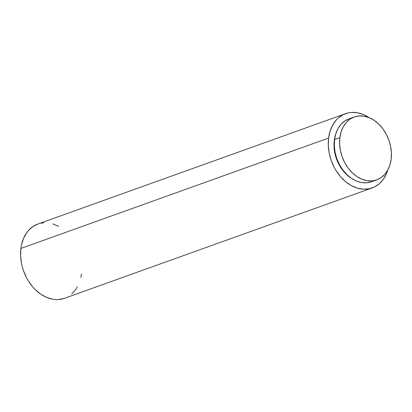 <?xml version="1.0" encoding="UTF-8"?>
<svg xmlns="http://www.w3.org/2000/svg" width="412" height="412" viewBox="0 0 412 412"><rect width="100%" height="100%" fill="white"/><g stroke="black" fill="none" stroke-linecap="round" stroke-linejoin="round"><path stroke-width="0.62" d="M349.134 118.826L344.772 121.01L341.007 124.321L337.974 128.632L335.801 133.776L334.559 139.56A33.393 24.802 70.3 0 0 344.834 172.422A33.393 24.802 70.3 0 0 371.475 181.759L376.779 179.859A33.393 24.802 -109.7 0 1 350.138 170.522A33.393 24.802 -109.7 0 1 339.864 137.66L334.559 139.56L334.307 145.755L335.049 152.126L336.758 158.424L339.37 164.414L342.779 169.862L346.858 174.564L351.451 178.329L356.38 181.023L361.458 182.531L366.484 182.804L371.269 181.831M354.232 116.998L348.928 118.898A33.393 24.802 70.3 0 0 334.559 139.56L339.864 137.66A33.393 24.802 -109.7 0 1 354.232 116.998A33.393 24.802 -109.7 0 1 380.873 126.33A33.393 24.802 -109.7 0 1 391.148 159.197A33.393 24.802 -109.7 0 1 376.779 179.859M334.245 140.456A32.074 23.824 70.3 0 0 351.632 178.447L346.059 174.085L342.14 169.569L338.865 164.337L336.357 158.584L334.714 152.528L334.003 146.409L334.245 140.456L335.713 134.065A32.074 23.824 70.3 0 0 334.245 140.456M38.115 223.953L32.96 226.538L28.51 230.447L26.605 232.857L23.515 238.466L21.486 244.949L20.899 248.441A39.439 29.293 70.3 0 0 33.032 287.262A39.439 29.293 70.3 0 0 64.499 298.283L372.191 187.923A39.439 29.293 -109.7 0 1 340.729 176.903A39.439 29.293 -109.7 0 1 328.591 138.082L20.899 248.441L20.6 255.759L21.476 263.283L22.346 267.033L23.494 270.725L26.579 277.801L28.479 281.118L32.924 287.138L35.422 289.785L40.85 294.235L46.669 297.413L52.664 299.2L55.656 299.545L58.602 299.524L64.257 298.37M369.214 117.729L363.394 114.551L357.395 112.77L351.457 112.445L348.583 112.837L343.155 114.711L338.329 117.976L336.202 120.088L332.623 125.181L330.053 131.258L328.591 138.082A39.439 29.293 -109.7 0 1 345.565 113.681L37.868 224.04A39.439 29.293 70.3 0 0 20.899 248.441L328.591 138.082L328.292 145.4L329.167 152.924L331.186 160.366L334.271 167.442L336.171 170.759L340.616 176.779L345.766 181.8L351.415 185.632L357.353 188.124L363.348 189.185L369.173 188.768L374.601 186.893L379.426 183.634L383.459 179.112L386.549 173.498L387.821 169.96A39.439 29.293 -109.7 0 1 372.191 187.923M58.648 226.332L52.71 223.84M43.765 222.804L40.891 223.196M71.729 293.993L75.767 289.471L77.435 286.788M80.881 277.374L81.473 273.882M345.565 113.681A39.439 29.293 -109.7 0 1 369.044 117.621M339.864 137.66L341.1 131.876L343.278 126.731L346.307 122.421L350.076 119.109L354.438 116.926L359.223 115.947L364.249 116.225L369.327 117.734L374.256 120.428L378.849 124.192L382.928 128.889L386.338 134.338L388.949 140.327L390.658 146.631L391.4 153.001L391.148 159.197L389.906 164.975L387.733 170.12L384.7 174.43L380.935 177.742L376.573 179.931L371.784 180.904L366.757 180.631L361.685 179.117L356.751 176.429L352.162 172.659L348.078 167.962L344.669 162.513L342.058 156.524L340.353 150.22L339.612 143.85L339.864 137.66"/></g></svg>
